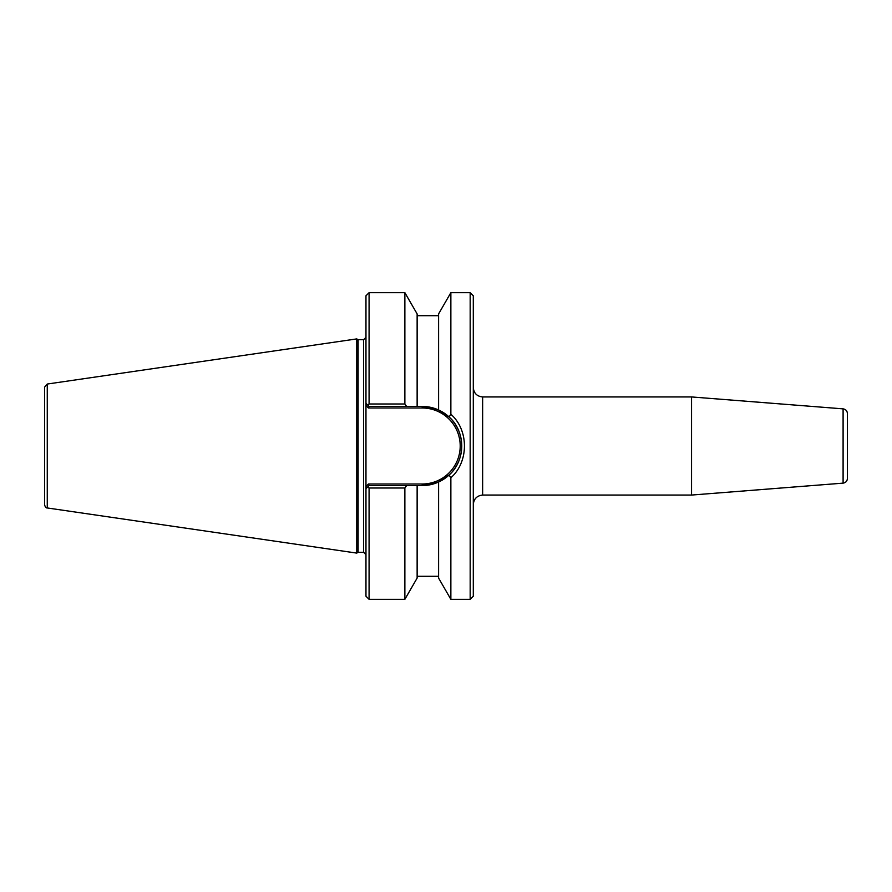 <?xml version="1.0" encoding="UTF-8"?>
<svg xmlns="http://www.w3.org/2000/svg" width="892" height="892" viewBox="0 0 892 892"><rect width="100%" height="100%" fill="white"/><g stroke="black" fill="none" stroke-linecap="round" stroke-linejoin="round"><path stroke-width="1.34" d="M473.295 504.404C473.886 498.773 476.997 495.662 482.639 495.06L482.639 396.94L691.545 396.94L691.545 495.06L482.639 495.06M470.173 599.324L473.295 596.202L473.295 295.798L470.173 292.676L470.173 599.324L450.861 599.324L450.861 477.755C468.958 461.922 468.958 430.078 450.861 414.245L449.077 416.965L445.208 413.81M691.545 396.94L843.096 408.859C845.739 409.305 847.177 410.855 847.4 413.52L847.4 478.48C847.177 481.145 845.739 482.695 843.096 483.141L691.545 495.06M847.4 462.658L847.4 429.342M450.861 599.324L438.596 578.083L438.596 482.014L422.195 485.571A39.571 39.571 0 0 0 461.766 446A39.571 39.571 0 0 0 422.195 406.429L438.596 409.986L449.077 416.965C465.836 431.483 465.836 460.517 449.077 475.035L438.596 482.014L445.253 478.157M445.532 477.956L447.617 476.328M470.173 292.676L450.861 292.676L438.596 313.917L438.596 409.986L430.557 407.332M406.596 406.429L404.868 403.987L369.076 403.987L367.727 405.079L365.965 403.318L365.965 405.525L365.965 403.318L369.076 406.429L422.195 406.429L422.195 407.99A38.01 38.01 0 0 1 460.205 446A38.01 38.01 0 0 1 422.195 484.01L422.195 485.571L369.076 485.571L368.429 484.01L365.965 486.475L365.965 488.682L369.076 485.571M365.965 488.682L365.965 596.202L369.076 599.324L369.076 488.013L367.727 486.921L365.965 488.682L365.965 405.525L368.429 407.99L369.076 406.429M450.861 292.676L450.861 414.245M369.076 403.987L369.076 292.676L404.868 292.676L404.868 403.987M369.076 292.676L365.965 295.798L365.965 403.318M369.076 599.324L404.868 599.324L404.868 488.013L406.596 485.571M369.076 488.013L404.868 488.013M449.077 475.035L450.861 477.755M358.116 552.315L358.116 339.685L356.767 338.904L356.767 553.096L358.116 552.315L363.624 552.315L365.965 554.657M363.624 552.315L363.624 339.685L358.116 339.685M47.265 384.039L44.6 387.128L44.6 504.872C45.236 507.069 46.128 508.094 47.265 507.961L47.265 384.039L356.767 338.904M417.133 406.429L417.133 313.917L404.868 292.676M404.868 599.324L417.133 578.083L417.133 485.571M843.096 408.859L843.096 483.141M368.429 407.99L422.195 407.99M422.195 484.01L368.429 484.01M482.639 396.94C476.964 396.382 473.853 393.26 473.295 387.596M363.624 339.685L365.965 337.343M47.265 507.961L356.767 553.096M438.596 315.69L417.133 315.69M438.596 576.31L417.133 576.31"/></g></svg>
